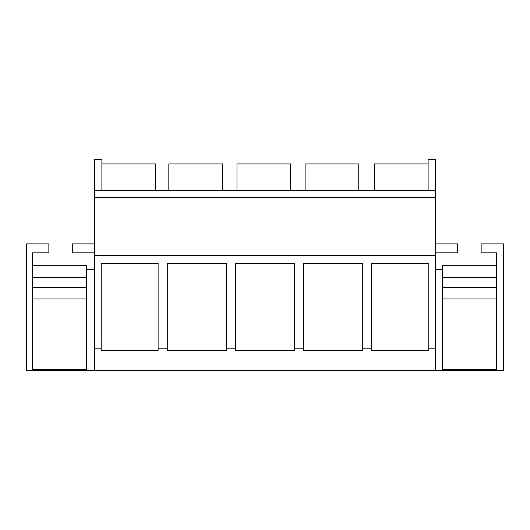 <?xml version="1.0" encoding="UTF-8"?>
<svg xmlns="http://www.w3.org/2000/svg" width="530" height="530" viewBox="0 0 530 530"><rect width="100%" height="100%" fill="white"/><g stroke="black" fill="none" stroke-linecap="round" stroke-linejoin="round"><path stroke-width="0.79" d="M101.886 190.33L101.886 159.477L94.645 159.477L94.645 370.523L503.5 370.523L503.5 243.893L481.141 243.893L481.141 252.836L496.477 252.836L496.477 370.523M101.886 163.949L155.542 163.949L155.542 190.33M94.645 190.33L435.355 190.33L435.355 370.523M32.323 265.702L86.423 265.702L86.423 269.525L94.645 269.525M435.355 269.525L442.378 269.525L442.378 370.523M86.423 269.525L86.423 370.523L94.645 370.523M32.323 370.523L32.323 252.836L48.859 252.836L48.859 243.893L26.5 243.893L26.5 370.523L86.423 370.523M94.645 348.164L101.184 348.164L101.184 350.529L158.112 350.529L158.112 348.164L167.261 348.164L167.261 350.529L226.449 350.529L226.449 348.164L235.406 348.164L235.406 350.529L294.594 350.529L294.594 348.164L303.551 348.164L303.551 350.529L362.739 350.529L362.739 348.164L371.689 348.164L371.689 350.529L428.816 350.529L428.816 348.164L435.355 348.164M94.645 255.619L435.355 255.619M101.184 348.164L101.237 263.397L158.112 263.397L158.112 348.164M167.261 348.164L167.261 263.397L226.449 263.397L226.449 348.164M235.406 348.164L235.406 263.397L294.594 263.397L294.594 348.164M303.551 348.164L303.551 263.397L362.739 263.397L362.739 348.164M371.689 348.164L371.689 263.397L428.816 263.397L428.816 348.164M94.645 197.485L435.355 197.485M94.645 252.836L72.285 252.836L72.285 243.893L94.645 243.893M168.832 190.33L168.832 163.949L222.487 163.949L222.487 190.33M236.976 190.33L236.976 163.949L290.632 163.949L290.632 190.33M305.114 190.33L305.114 163.949L358.77 163.949L358.77 190.33M435.355 190.33L435.355 159.477L428.114 159.477L428.114 190.33M435.355 252.836L457.715 252.836L457.715 243.893L435.355 243.893M374.458 190.33L374.458 163.949L428.114 163.949M32.323 287.359L32.323 277.713L86.423 277.713L86.423 287.359L32.323 287.359M32.323 369.629L86.423 369.629M32.323 298.98L86.423 298.98M442.378 287.359L442.378 277.713L496.477 277.713L496.477 287.359L442.378 287.359M496.477 265.702L442.378 265.702L442.378 269.525M442.378 369.629L496.477 369.629M442.378 298.98L496.477 298.98"/></g></svg>
